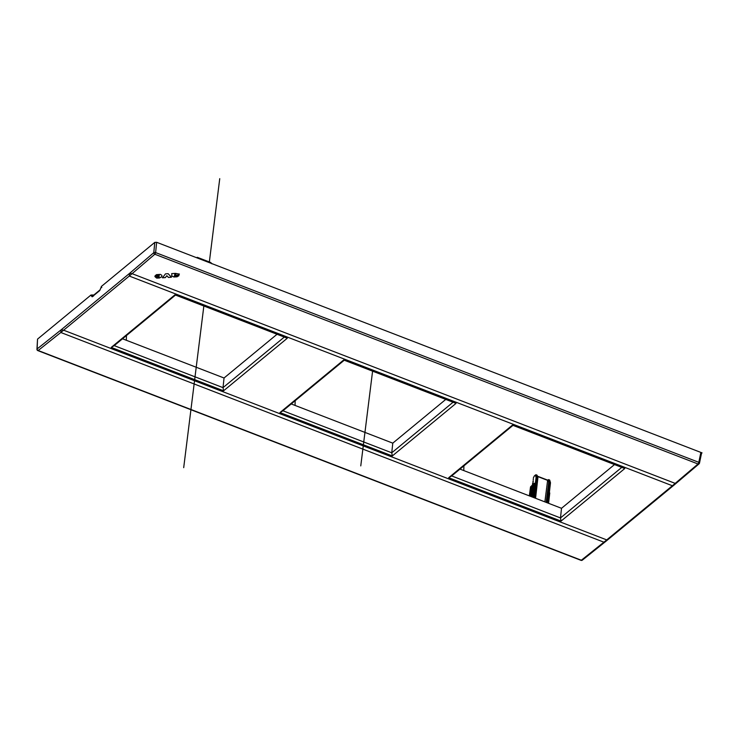 <?xml version="1.0" encoding="UTF-8"?>
<svg xmlns="http://www.w3.org/2000/svg" width="739" height="739" viewBox="0 0 739 739"><rect width="100%" height="100%" fill="white"/><g stroke="black" fill="none" stroke-linecap="round" stroke-linejoin="round"><path stroke-width="1.11" d="M93.659 295.175L91.036 294.981L90.999 295.517L92.865 295.36L93.52 296.025M675.187 483.371A329.705 123.496 111.1 0 1 672.361 485.745L606.728 539.904A329.705 123.496 -68.9 0 1 603.911 542.186L60.81 332.485A329.705 123.496 -68.9 0 0 63.628 330.204L61.18 329.797L37.126 348.937A1.376 0.73 -177.6 0 0 36.95 349.27L37.532 339.118L91.036 294.981M36.95 349.27A1.376 1.376 0 0 0 37.828 350.609A1.376 0.517 111.1 0 0 38.169 350.508L60.81 332.485L61.18 329.797L129.621 273.319L132.096 273.67A329.705 123.496 111.1 0 1 129.27 276.044L129.621 273.319L153.777 252.692L154.784 242.383L101.28 286.529L101.797 287.545M37.532 339.118L37.126 348.937A1.376 1.072 -128.5 0 0 38.169 350.508L581.344 560.236A1.376 0.517 111.1 0 1 581.002 560.338A1.376 1.376 0 0 0 582.35 560.134L605.546 541.585L603.911 542.186L581.344 560.236A1.376 1.072 51.4 0 0 582.35 560.134M606.645 540.412L606.728 539.904L63.628 330.204L129.27 276.044L672.361 485.745L674.023 485.107L699.039 463.861A1.376 1.044 49.6 0 1 698.013 463.981L154.839 254.244A1.376 1.044 -130.5 0 1 153.777 252.692A1.376 0.619 -174.4 0 1 155.633 252.59A1.376 0.517 111.1 0 1 154.839 254.244L132.096 273.67L675.197 483.38L698.013 463.981A1.376 0.517 -68.9 0 0 698.808 462.328L155.633 252.59L156.64 242.29L154.784 242.383M156.64 242.29L700.868 452.425L701.376 453.441M101.067 287.369L100.042 289.9A1.376 1.062 -129.5 0 1 100.061 289.891M159.079 276.635L159.051 277.162L159.079 276.635L157.703 276.728L158.765 277.448M175.522 274.926L176.021 274.123L174.746 274.428L176.03 274.058L174.543 275.268L174.737 274.502M168.409 277.439L166.829 275.758L165.333 277.624L162.46 277.809L165.499 273.846L168.123 273.679L171.43 277.245L168.409 277.439L171.365 277.18M156.492 278.03L157.204 278.03L154.913 276.478L159.134 276.21L159.264 275.416M158.636 274.973L159.255 275.444L158.377 274.973L157.712 275.767L155.014 275.943L156.474 274.64L160.391 274.391L161.887 275.361L161.813 276.755L159.485 277.984L157.195 278.095M179.374 274.095L179.023 274.714L179.374 274.095L175.402 273.365L171.66 273.633M175.974 276.183L174.386 276.072L179.023 274.714L179.383 274.021M174.395 275.97L179.032 274.64M176.131 275.85L178.93 275.675L177.037 276.82L173.868 276.986L171.734 275.98L171.845 274.197L171.744 275.915L173.877 276.922L177.046 276.755L178.94 275.61M674.023 485.107L605.555 541.585M675.197 483.38L675.095 483.934L675.197 483.38M122.508 338.795L224.046 377.998L277.042 334.268M291.24 403.947L392.778 443.151L445.774 399.42M459.972 469.099L561.511 508.303L614.506 464.572M211.936 263.832L210.781 262.521L197.461 257.375M197.507 258.068L196.777 257.782M533.567 497.513L536.098 477.449L535.461 475.159L536.865 475.029L537.807 478.105L535.507 498.262M546.869 502.649L549.456 482.151L548.744 479.611L548.052 480.017L549.465 479.888L550.213 482.438L548.698 482.308L546.158 502.372M548.698 482.308L548.052 480.017L547.627 480.378L544.874 501.883M537.133 475.805L536.865 475.029L537.133 475.805M533.272 478.216L534.149 476.239L536.144 474.752L536.856 477.283L537.613 477.579L535.267 498.169M548.523 503.287L549.465 492.941L548.273 503.194M530.805 496.451L532.108 486.234L530.537 486.853L529.355 495.887M536.098 477.449L536.856 477.283M530.103 496.174L531.387 486.151L532.68 484.738L533.327 484.913L534.288 483.241L532.514 497.107M530.537 486.853L534.288 483.241M533.124 479.731L533.475 479.168M533.262 480.803L533.133 482.087L532.911 481.366M533.041 482.428L532.607 483.602M532.699 483.001L532.403 485.237M548.107 503.13L550.213 482.438L547.867 503.037M621.776 467.371L560.485 517.937L561.511 508.303M561.049 521.097L448.693 477.717L512.404 425.147L624.769 468.535L561.049 521.097L560.485 517.937L451.686 475.934L512.977 425.368M448.693 477.717L451.686 475.934M453.044 402.228L391.753 452.795L392.778 443.151M282.954 410.782L279.961 412.565L392.317 455.954L391.753 452.795L282.954 410.782L344.245 360.216M279.961 412.565L343.672 359.995L456.037 403.383L392.317 455.954M284.312 337.076L223.021 387.642L224.046 377.998M223.584 390.802L111.229 347.413L174.94 294.843L287.305 338.231L223.584 390.802L223.021 387.642L114.222 345.63L175.512 295.064M111.229 347.413L114.222 345.63M166.829 275.758L168.418 277.365M165.333 277.624L166.838 275.693M162.515 277.735L165.342 277.559M156.492 277.956L154.894 276.571M157.204 278.03L159.495 277.919L161.823 276.691M157.712 275.767L157.952 275.111M155.042 275.869L157.721 275.702M159.088 276.571L157.601 277.107M174.386 276.072L174.986 275.638L174.395 275.998M174.543 275.268L174.746 274.428M126.323 340.263L126.443 335.552M295.055 405.415L295.175 400.704M463.787 470.567L463.907 465.856M671.465 441.072L702.05 452.878L701.514 453.321M360.771 465.893L372.585 371.163M183.697 467.667L203.853 306.011M209.349 261.966L219.742 178.662M92.902 294.879L93.253 295.508M90.999 295.517L92.181 296.792L93.151 296.127M101.243 287.065L99.728 290.566L92.181 296.792M99.728 290.566A1.376 1.062 -129.5 0 1 100.042 289.9L92.495 296.127M700.868 452.425L698.808 462.328A1.376 0.674 -168.3 0 1 699.491 463.094A1.376 0.674 -168.3 0 1 699.325 463.335A1.376 1.044 49.6 0 1 699.039 463.861A1.376 1.376 0 0 0 699.491 463.094L701.551 453.173M537.419 476.267L547.664 480.23M537.475 476.452L547.627 480.378M532.108 486.234L533.327 484.913L531.803 496.83M532.68 484.738L534.112 483.278M534.269 497.781L536.865 477.283M37.828 350.609L581.002 560.338M196.666 257.745L197.147 257.348M548.273 479.713L547.701 480.184M537.382 476.156L547.728 480.156M535.673 474.844L534.399 475.898M537.151 475.353L537.872 477.828M535.563 498.28L537.881 477.939M549.751 493.116L548.569 503.305M548.162 503.148L550.481 482.798M550.472 482.687L549.742 480.211M549.742 493.07L549.41 492.183"/></g></svg>
